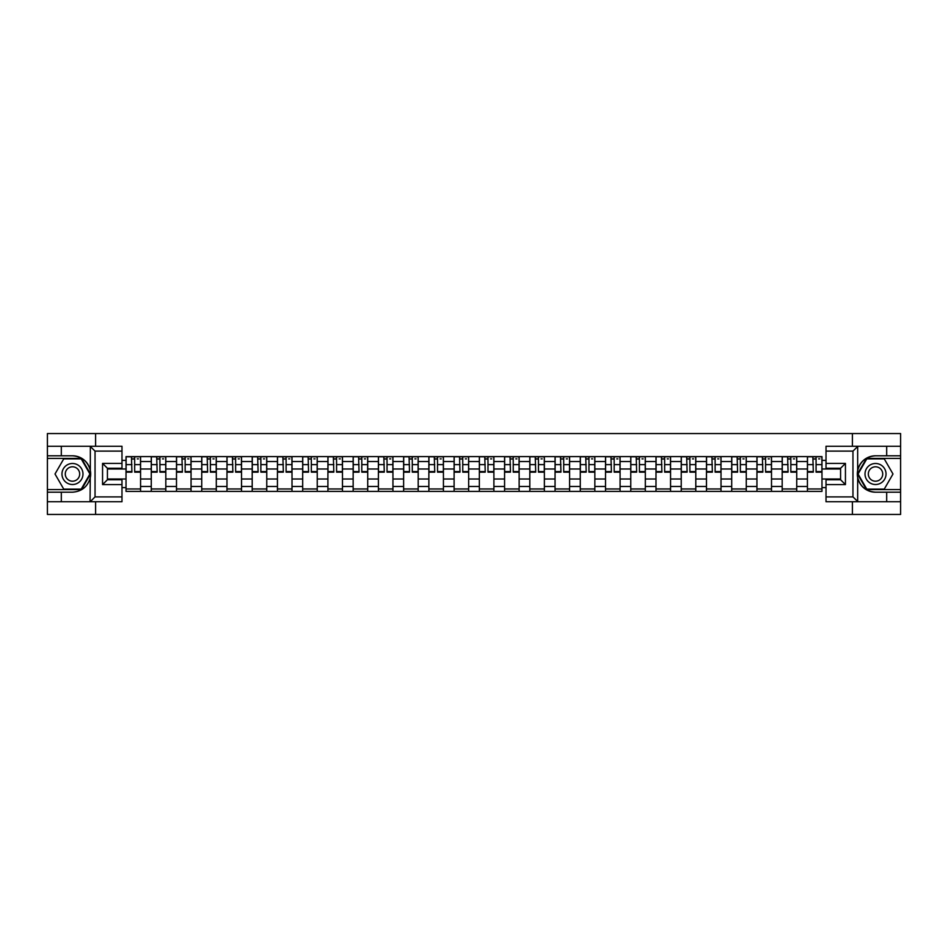 <?xml version="1.0" encoding="UTF-8"?>
<svg xmlns="http://www.w3.org/2000/svg" width="948" height="948" viewBox="0 0 948 948"><rect width="100%" height="100%" fill="white"/><g stroke="black" fill="none" stroke-linecap="round" stroke-linejoin="round"><path stroke-width="1.42" d="M121.984 451.106L95.037 451.106L90.048 446.259L121.984 446.259L121.984 468.253L107.42 468.253L107.42 479.747L121.984 479.747L121.984 501.741L90.048 501.741L90.333 470.481C87.82 461.392 81.872 456.498 72.475 455.798A18.202 18.202 0 0 1 90.333 477.519C87.82 486.608 81.872 491.502 72.475 492.202L47.4 492.202L47.4 514.444L900.6 514.444L900.6 458.394L866.508 458.394L857.502 474L866.508 489.606L900.6 489.606M875.525 455.798C866.128 456.498 860.18 461.392 857.667 470.481L857.667 477.519C860.18 486.608 866.128 491.502 875.525 492.202A18.202 18.202 0 0 1 857.324 474A18.202 18.202 0 0 1 875.525 455.798L900.6 455.798L900.6 433.556L47.4 433.556L47.4 489.606L81.492 489.606L90.498 474L81.492 458.394L47.4 458.394M151.265 491.396L151.265 461.546L140.577 461.546L140.577 491.396M140.577 461.546L140.577 456.604M151.265 461.546L151.265 456.604M165.817 456.604L165.817 491.396M176.494 491.396L176.494 456.604M191.058 456.604L191.058 491.396M201.734 491.396L201.734 456.604M216.298 456.604L216.298 491.396M226.975 491.396L226.975 456.604M241.527 456.604L241.527 491.396M252.204 491.396L252.204 456.604M266.767 456.604L266.767 491.396M277.444 491.396L277.444 456.604M292.008 456.604L292.008 491.396M302.685 491.396L302.685 456.604M317.236 456.604L317.236 491.396M327.913 491.396L327.913 456.604M342.477 456.604L342.477 491.396M353.154 491.396L353.154 456.604M367.717 456.604L367.717 491.396M378.394 491.396L378.394 456.604M392.946 456.604L392.946 491.396M403.623 491.396L403.623 456.604M418.186 456.604L418.186 491.396M428.863 491.396L428.863 456.604M443.427 456.604L443.427 491.396M454.104 491.396L454.104 456.604M468.656 456.604L468.656 491.396M479.344 491.396L479.344 456.604M493.896 456.604L493.896 491.396M504.573 491.396L504.573 456.604M519.137 456.604L519.137 491.396M529.814 491.396L529.814 456.604M544.377 456.604L544.377 491.396M555.054 491.396L555.054 456.604M569.606 456.604L569.606 491.396M580.283 491.396L580.283 456.604M594.846 456.604L594.846 491.396M605.523 491.396L605.523 456.604M620.087 456.604L620.087 491.396M630.764 491.396L630.764 456.604M645.315 456.604L645.315 491.396M655.992 491.396L655.992 456.604M670.556 456.604L670.556 491.396M681.233 491.396L681.233 456.604M695.796 456.604L695.796 491.396M706.473 491.396L706.473 456.604M721.025 456.604L721.025 491.396M731.702 491.396L731.702 456.604M746.266 456.604L746.266 491.396M756.942 491.396L756.942 456.604M771.506 456.604L771.506 491.396M782.183 491.396L782.183 456.604M796.735 456.604L796.735 491.396M807.423 491.396L807.423 456.604M807.423 479.013L796.735 479.013M782.183 479.013L771.506 479.013M756.942 479.013L746.266 479.013M731.702 479.013L721.025 479.013M706.473 479.013L695.796 479.013M681.233 479.013L670.556 479.013M655.992 479.013L645.315 479.013M630.764 479.013L620.087 479.013M605.523 479.013L594.846 479.013M580.283 479.013L569.606 479.013M555.054 479.013L544.377 479.013M529.814 479.013L519.137 479.013M504.573 479.013L493.896 479.013M479.344 479.013L468.656 479.013M454.104 479.013L443.427 479.013M428.863 479.013L418.186 479.013M403.623 479.013L392.946 479.013M378.394 479.013L367.717 479.013M353.154 479.013L342.477 479.013M327.913 479.013L317.236 479.013M302.685 479.013L292.008 479.013M277.444 479.013L266.767 479.013M252.204 479.013L241.527 479.013M226.975 479.013L216.298 479.013M201.734 479.013L191.058 479.013M176.494 479.013L165.817 479.013M151.265 479.013L140.577 479.013M807.423 468.987L796.735 468.987M782.183 468.987L771.506 468.987M756.942 468.987L746.266 468.987M731.702 468.987L721.025 468.987M706.473 468.987L695.796 468.987M681.233 468.987L670.556 468.987M655.992 468.987L645.315 468.987M630.764 468.987L620.087 468.987M605.523 468.987L594.846 468.987M580.283 468.987L569.606 468.987M555.054 468.987L544.377 468.987M529.814 468.987L519.137 468.987M504.573 468.987L493.896 468.987M479.344 468.987L468.656 468.987M454.104 468.987L443.427 468.987M428.863 468.987L418.186 468.987M403.623 468.987L392.946 468.987M378.394 468.987L367.717 468.987M353.154 468.987L342.477 468.987M327.913 468.987L317.236 468.987M302.685 468.987L292.008 468.987M277.444 468.987L266.767 468.987M252.204 468.987L241.527 468.987M226.975 468.987L216.298 468.987M201.734 468.987L191.058 468.987M176.494 468.987L165.817 468.987M151.265 468.987L140.577 468.987M107.42 479.013L126.025 479.013L126.025 468.987L107.42 468.987M121.984 460.408L126.025 460.408L126.025 468.987M840.58 468.987L821.975 468.987L821.975 456.604L126.025 456.604L126.025 460.408M821.975 460.408L826.016 460.408M826.016 487.592L821.975 487.592L821.975 479.013L840.58 479.013M126.025 479.013L126.025 491.396L821.975 491.396L821.975 487.592M126.025 487.592L121.984 487.592M852.394 514.444L852.394 501.741M852.394 446.259L852.394 433.556M95.606 514.444L95.606 501.741M95.606 446.259L95.606 433.556M821.975 468.987L821.975 479.013M140.577 488.967L126.025 488.967M131.926 459.033L134.675 459.033M165.817 488.967L151.265 488.967M157.167 459.033L159.916 459.033M191.058 488.967L176.494 488.967M182.395 459.033L185.156 459.033M216.298 488.967L201.734 488.967M207.636 459.033L210.385 459.033M241.527 488.967L226.975 488.967M232.876 459.033L235.625 459.033M266.767 488.967L252.204 488.967M258.117 459.033L260.866 459.033M292.008 488.967L277.444 488.967M283.345 459.033L286.095 459.033M317.236 488.967L302.685 488.967M308.586 459.033L311.335 459.033M342.477 488.967L327.913 488.967M333.826 459.033L336.576 459.033M367.717 488.967L353.154 488.967M359.055 459.033L361.804 459.033M392.946 488.967L378.394 488.967M384.296 459.033L387.045 459.033M418.186 488.967L403.623 488.967M409.536 459.033L412.285 459.033M443.427 488.967L428.863 488.967M434.765 459.033L437.526 459.033M468.656 488.967L454.104 488.967M460.005 459.033L462.754 459.033M493.896 488.967L479.344 488.967M485.246 459.033L487.995 459.033M519.137 488.967L504.573 488.967M510.474 459.033L513.235 459.033M544.377 488.967L529.814 488.967M535.715 459.033L538.464 459.033M569.606 488.967L555.054 488.967M560.955 459.033L563.705 459.033M594.846 488.967L580.283 488.967M586.196 459.033L588.945 459.033M620.087 488.967L605.523 488.967M611.424 459.033L614.174 459.033M645.315 488.967L630.764 488.967M636.665 459.033L639.414 459.033M670.556 488.967L655.992 488.967M661.905 459.033L664.655 459.033M695.796 488.967L681.233 488.967M687.134 459.033L689.883 459.033M721.025 488.967L706.473 488.967M712.375 459.033L715.124 459.033M746.266 488.967L731.702 488.967M737.615 459.033L740.364 459.033M771.506 488.967L756.942 488.967M762.844 459.033L765.605 459.033M796.735 488.967L782.183 488.967M788.084 459.033L790.833 459.033M821.975 488.967L807.423 488.967M813.325 459.033L816.074 459.033M134.675 472.14L134.675 456.77L140.505 456.77L140.505 472.14L134.675 472.14M131.926 458.879L134.675 458.879M137.27 458.879L138.396 458.879M135.161 456.77L126.108 456.77L126.108 472.14L131.926 472.14L131.44 456.77M159.916 472.14L159.916 456.77L165.734 456.77L165.734 472.14L159.916 472.14M157.167 458.879L159.916 458.879M162.499 458.879L163.637 458.879M160.402 456.77L151.336 456.77L151.336 472.14L157.167 472.14L156.681 456.77M185.156 472.14L185.156 456.77L190.975 456.77L190.975 472.14L185.156 472.14M182.395 458.879L185.156 458.879M187.74 458.879L188.877 458.879M185.642 456.77L176.577 456.77L176.577 472.14L182.395 472.14L181.921 456.77M61.312 492.202L61.312 501.741L47.4 501.741M90.048 501.741L61.312 501.741M47.4 492.202L47.4 489.606M90.048 446.259L61.312 446.259L61.312 455.798L47.4 455.798M61.312 446.259L47.4 446.259M72.475 455.798L61.312 455.798M107.42 468.253L102.562 463.406L121.984 463.406M121.984 484.594L102.562 484.594L107.42 479.747M90.333 501.599L95.037 496.894L121.984 496.894M857.952 446.259L852.963 451.106L826.016 451.106L826.016 446.259L900.6 446.259M886.688 455.798L886.688 446.259M826.016 496.894L852.963 496.894L857.952 501.741L826.016 501.741L826.016 479.747L840.58 479.747L840.58 468.253L826.016 468.253L826.016 451.106M900.6 455.798L900.6 458.394M857.952 501.741L886.688 501.741L886.688 492.202L900.6 492.202M886.688 501.741L900.6 501.741M875.525 492.202L886.688 492.202M840.58 479.747L845.438 484.594L826.016 484.594M826.016 463.406L845.438 463.406L840.58 468.253M61.964 474A10.511 10.511 0 0 0 72.475 484.511A10.511 10.511 0 0 0 82.986 474A10.511 10.511 0 0 0 72.475 463.489A10.511 10.511 0 0 0 61.964 474M65.282 474A7.205 7.205 0 0 0 72.475 481.205A7.205 7.205 0 0 0 79.679 474A7.205 7.205 0 0 0 72.475 466.795A7.205 7.205 0 0 0 65.282 474M81.208 458.879L89.942 474L81.208 489.121L63.741 489.121L55.008 474L63.741 458.879L81.208 458.879M865.014 474A10.511 10.511 0 0 0 875.525 484.511A10.511 10.511 0 0 0 886.036 474A10.511 10.511 0 0 0 875.525 463.489A10.511 10.511 0 0 0 865.014 474M868.321 474A7.205 7.205 0 0 0 875.525 481.205A7.205 7.205 0 0 0 882.718 474A7.205 7.205 0 0 0 875.525 466.795A7.205 7.205 0 0 0 868.321 474M884.259 458.879L892.992 474L884.259 489.121L866.792 489.121L858.059 474L866.792 458.879L884.259 458.879M210.385 472.14L210.385 456.77L216.215 456.77L216.215 472.14L210.385 472.14M207.636 458.879L210.385 458.879M212.98 458.879L214.106 458.879M210.871 456.77L201.817 456.77L201.817 472.14L207.636 472.14L207.15 456.77M235.625 472.14L235.625 456.77L241.444 456.77L241.444 472.14L235.625 472.14M232.876 458.879L235.625 458.879M238.209 458.879L239.346 458.879M236.111 456.77L227.046 456.77L227.046 472.14L232.876 472.14L232.39 456.77M260.866 472.14L260.866 456.77L266.684 456.77L266.684 472.14L260.866 472.14M258.117 458.879L260.866 458.879M263.449 458.879L264.587 458.879M261.352 456.77L252.287 456.77L252.287 472.14L258.117 472.14L257.631 456.77M286.095 472.14L286.095 456.77L291.925 456.77L291.925 472.14L286.095 472.14M283.345 458.879L286.095 458.879M288.69 458.879L289.815 458.879M286.58 456.77L277.527 456.77L277.527 472.14L283.345 472.14L282.86 456.77M311.335 472.14L311.335 456.77L317.165 456.77L317.165 472.14L311.335 472.14M308.586 458.879L311.335 458.879M313.918 458.879L315.056 458.879M311.821 456.77L302.756 456.77L302.756 472.14L308.586 472.14L308.1 456.77M336.576 472.14L336.576 456.77L342.394 456.77L342.394 472.14L336.576 472.14M333.826 458.879L336.576 458.879M339.159 458.879L340.296 458.879M337.061 456.77L327.996 456.77L327.996 472.14L333.826 472.14L333.341 456.77M361.804 472.14L361.804 456.77L367.634 456.77L367.634 472.14L361.804 472.14M359.055 458.879L361.804 458.879M364.399 458.879L365.525 458.879M362.29 456.77L353.237 456.77L353.237 472.14L359.055 472.14L358.569 456.77M387.045 472.14L387.045 456.77L392.875 456.77L392.875 472.14L387.045 472.14M384.296 458.879L387.045 458.879M389.64 458.879L390.766 458.879M387.531 456.77L378.477 456.77L378.477 472.14L384.296 472.14L383.81 456.77M412.285 472.14L412.285 456.77L418.104 456.77L418.104 472.14L412.285 472.14M409.536 458.879L412.285 458.879M414.869 458.879L416.006 458.879M412.771 456.77L403.706 456.77L403.706 472.14L409.536 472.14L409.05 456.77M437.526 472.14L437.526 456.77L443.344 456.77L443.344 472.14L437.526 472.14M434.765 458.879L437.526 458.879M440.109 458.879L441.235 458.879M438 456.77L428.946 456.77L428.946 472.14L434.765 472.14L434.279 456.77M462.754 472.14L462.754 456.77L468.585 456.77L468.585 472.14L462.754 472.14M460.005 458.879L462.754 458.879M465.35 458.879L466.475 458.879M463.24 456.77L454.187 456.77L454.187 472.14L460.005 472.14L459.519 456.77M487.995 472.14L487.995 456.77L493.813 456.77L493.813 472.14L487.995 472.14M485.246 458.879L487.995 458.879M490.578 458.879L491.716 458.879M488.481 456.77L479.415 456.77L479.415 472.14L485.246 472.14L484.76 456.77M513.235 472.14L513.235 456.77L519.054 456.77L519.054 472.14L513.235 472.14M510.474 458.879L513.235 458.879M515.819 458.879L516.956 458.879M513.721 456.77L504.656 456.77L504.656 472.14L510.474 472.14L510 456.77M538.464 472.14L538.464 456.77L544.294 456.77L544.294 472.14L538.464 472.14M535.715 458.879L538.464 458.879M541.059 458.879L542.185 458.879M538.95 456.77L529.896 456.77L529.896 472.14L535.715 472.14L535.229 456.77M563.705 472.14L563.705 456.77L569.523 456.77L569.523 472.14L563.705 472.14M560.955 458.879L563.705 458.879M566.288 458.879L567.425 458.879M564.19 456.77L555.125 456.77L555.125 472.14L560.955 472.14L560.469 456.77M588.945 472.14L588.945 456.77L594.763 456.77L594.763 472.14L588.945 472.14M586.196 458.879L588.945 458.879M591.528 458.879L592.666 458.879M589.431 456.77L580.366 456.77L580.366 472.14L586.196 472.14L585.71 456.77M614.174 472.14L614.174 456.77L620.004 456.77L620.004 472.14L614.174 472.14M611.424 458.879L614.174 458.879M616.769 458.879L617.895 458.879M614.66 456.77L605.606 456.77L605.606 472.14L611.424 472.14L610.939 456.77M639.414 472.14L639.414 456.77L645.244 456.77L645.244 472.14L639.414 472.14M636.665 458.879L639.414 458.879M641.997 458.879L643.135 458.879M639.9 456.77L630.835 456.77L630.835 472.14L636.665 472.14L636.179 456.77M664.655 472.14L664.655 456.77L670.473 456.77L670.473 472.14L664.655 472.14M661.905 458.879L664.655 458.879M667.238 458.879L668.376 458.879M665.14 456.77L656.075 456.77L656.075 472.14L661.905 472.14L661.42 456.77M689.883 472.14L689.883 456.77L695.714 456.77L695.714 472.14L689.883 472.14M687.134 458.879L689.883 458.879M692.478 458.879L693.604 458.879M690.369 456.77L681.316 456.77L681.316 472.14L687.134 472.14L686.648 456.77M715.124 472.14L715.124 456.77L720.954 456.77L720.954 472.14L715.124 472.14M712.375 458.879L715.124 458.879M717.719 458.879L718.845 458.879M715.61 456.77L706.556 456.77L706.556 472.14L712.375 472.14L711.889 456.77M740.364 472.14L740.364 456.77L746.183 456.77L746.183 472.14L740.364 472.14M737.615 458.879L740.364 458.879M742.948 458.879L744.085 458.879M740.85 456.77L731.785 456.77L731.785 472.14L737.615 472.14L737.129 456.77M765.605 472.14L765.605 456.77L771.423 456.77L771.423 472.14L765.605 472.14M762.844 458.879L765.605 458.879M768.188 458.879L769.326 458.879M766.079 456.77L757.025 456.77L757.025 472.14L762.844 472.14L762.358 456.77M790.833 472.14L790.833 456.77L796.664 456.77L796.664 472.14L790.833 472.14M788.084 458.879L790.833 458.879M793.429 458.879L794.554 458.879M791.319 456.77L782.266 456.77L782.266 472.14L788.084 472.14L787.598 456.77M816.074 472.14L816.074 456.77L821.892 456.77L821.892 472.14L816.074 472.14M813.325 458.879L816.074 458.879M818.657 458.879L819.795 458.879M816.56 456.77L807.495 456.77L807.495 472.14L813.325 472.14L812.839 456.77M782.183 461.546L771.506 461.546M756.942 461.546L746.266 461.546M731.702 461.546L721.025 461.546M706.473 461.546L695.796 461.546M681.233 461.546L670.556 461.546M655.992 461.546L645.315 461.546M630.764 461.546L620.087 461.546M605.523 461.546L594.846 461.546M580.283 461.546L569.606 461.546M555.054 461.546L544.377 461.546M529.814 461.546L519.137 461.546M504.573 461.546L493.896 461.546M479.344 461.546L468.656 461.546M454.104 461.546L443.427 461.546M428.863 461.546L418.186 461.546M403.623 461.546L392.946 461.546M378.394 461.546L367.717 461.546M353.154 461.546L342.477 461.546M327.913 461.546L317.236 461.546M302.685 461.546L292.008 461.546M277.444 461.546L266.767 461.546M252.204 461.546L241.527 461.546M226.975 461.546L216.298 461.546M201.734 461.546L191.058 461.546M176.494 461.546L165.817 461.546M807.423 461.546L796.735 461.546M782.183 486.454L771.506 486.454M756.942 486.454L746.266 486.454M731.702 486.454L721.025 486.454M706.473 486.454L695.796 486.454M681.233 486.454L670.556 486.454M655.992 486.454L645.315 486.454M630.764 486.454L620.087 486.454M605.523 486.454L594.846 486.454M580.283 486.454L569.606 486.454M555.054 486.454L544.377 486.454M529.814 486.454L519.137 486.454M504.573 486.454L493.896 486.454M479.344 486.454L468.656 486.454M454.104 486.454L443.427 486.454M428.863 486.454L418.186 486.454M403.623 486.454L392.946 486.454M378.394 486.454L367.717 486.454M353.154 486.454L342.477 486.454M327.913 486.454L317.236 486.454M302.685 486.454L292.008 486.454M277.444 486.454L266.767 486.454M252.204 486.454L241.527 486.454M226.975 486.454L216.298 486.454M201.734 486.454L191.058 486.454M176.494 486.454L165.817 486.454M151.265 486.454L140.577 486.454M807.423 486.454L796.735 486.454M134.675 471.583L140.505 471.583M134.675 464.627L140.505 464.627M126.108 471.583L131.926 471.583M126.108 464.627L131.926 464.627M159.916 471.583L165.734 471.583M159.916 464.627L165.734 464.627M151.336 471.583L157.167 471.583M151.336 464.627L157.167 464.627M185.156 471.583L190.975 471.583M185.156 464.627L190.975 464.627M176.577 471.583L182.395 471.583M176.577 464.627L182.395 464.627M90.333 470.481L90.333 446.401M95.037 451.106L95.037 496.894M102.562 484.594L102.562 463.406M857.667 446.401L857.667 470.481M857.667 477.519L857.667 501.599M852.963 496.894L852.963 451.106M845.438 463.406L845.438 484.594M210.385 471.583L216.215 471.583M210.385 464.627L216.215 464.627M201.817 471.583L207.636 471.583M201.817 464.627L207.636 464.627M235.625 471.583L241.444 471.583M235.625 464.627L241.444 464.627M227.046 471.583L232.876 471.583M227.046 464.627L232.876 464.627M260.866 471.583L266.684 471.583M260.866 464.627L266.684 464.627M252.287 471.583L258.117 471.583M252.287 464.627L258.117 464.627M286.095 471.583L291.925 471.583M286.095 464.627L291.925 464.627M277.527 471.583L283.345 471.583M277.527 464.627L283.345 464.627M311.335 471.583L317.165 471.583M311.335 464.627L317.165 464.627M302.756 471.583L308.586 471.583M302.756 464.627L308.586 464.627M336.576 471.583L342.394 471.583M336.576 464.627L342.394 464.627M327.996 471.583L333.826 471.583M327.996 464.627L333.826 464.627M361.804 471.583L367.634 471.583M361.804 464.627L367.634 464.627M353.237 471.583L359.055 471.583M353.237 464.627L359.055 464.627M387.045 471.583L392.875 471.583M387.045 464.627L392.875 464.627M378.477 471.583L384.296 471.583M378.477 464.627L384.296 464.627M412.285 471.583L418.104 471.583M412.285 464.627L418.104 464.627M403.706 471.583L409.536 471.583M403.706 464.627L409.536 464.627M437.526 471.583L443.344 471.583M437.526 464.627L443.344 464.627M428.946 471.583L434.765 471.583M428.946 464.627L434.765 464.627M462.754 471.583L468.585 471.583M462.754 464.627L468.585 464.627M454.187 471.583L460.005 471.583M454.187 464.627L460.005 464.627M487.995 471.583L493.813 471.583M487.995 464.627L493.813 464.627M479.415 471.583L485.246 471.583M479.415 464.627L485.246 464.627M513.235 471.583L519.054 471.583M513.235 464.627L519.054 464.627M504.656 471.583L510.474 471.583M504.656 464.627L510.474 464.627M538.464 471.583L544.294 471.583M538.464 464.627L544.294 464.627M529.896 471.583L535.715 471.583M529.896 464.627L535.715 464.627M563.705 471.583L569.523 471.583M563.705 464.627L569.523 464.627M555.125 471.583L560.955 471.583M555.125 464.627L560.955 464.627M588.945 471.583L594.763 471.583M588.945 464.627L594.763 464.627M580.366 471.583L586.196 471.583M580.366 464.627L586.196 464.627M614.174 471.583L620.004 471.583M614.174 464.627L620.004 464.627M605.606 471.583L611.424 471.583M605.606 464.627L611.424 464.627M639.414 471.583L645.244 471.583M639.414 464.627L645.244 464.627M630.835 471.583L636.665 471.583M630.835 464.627L636.665 464.627M664.655 471.583L670.473 471.583M664.655 464.627L670.473 464.627M656.075 471.583L661.905 471.583M656.075 464.627L661.905 464.627M689.883 471.583L695.714 471.583M689.883 464.627L695.714 464.627M681.316 471.583L687.134 471.583M681.316 464.627L687.134 464.627M715.124 471.583L720.954 471.583M715.124 464.627L720.954 464.627M706.556 471.583L712.375 471.583M706.556 464.627L712.375 464.627M740.364 471.583L746.183 471.583M740.364 464.627L746.183 464.627M731.785 471.583L737.615 471.583M731.785 464.627L737.615 464.627M765.605 471.583L771.423 471.583M765.605 464.627L771.423 464.627M757.025 471.583L762.844 471.583M757.025 464.627L762.844 464.627M790.833 471.583L796.664 471.583M790.833 464.627L796.664 464.627M782.266 471.583L788.084 471.583M782.266 464.627L788.084 464.627M816.074 471.583L821.892 471.583M816.074 464.627L821.892 464.627M807.495 471.583L813.325 471.583M807.495 464.627L813.325 464.627"/></g></svg>
